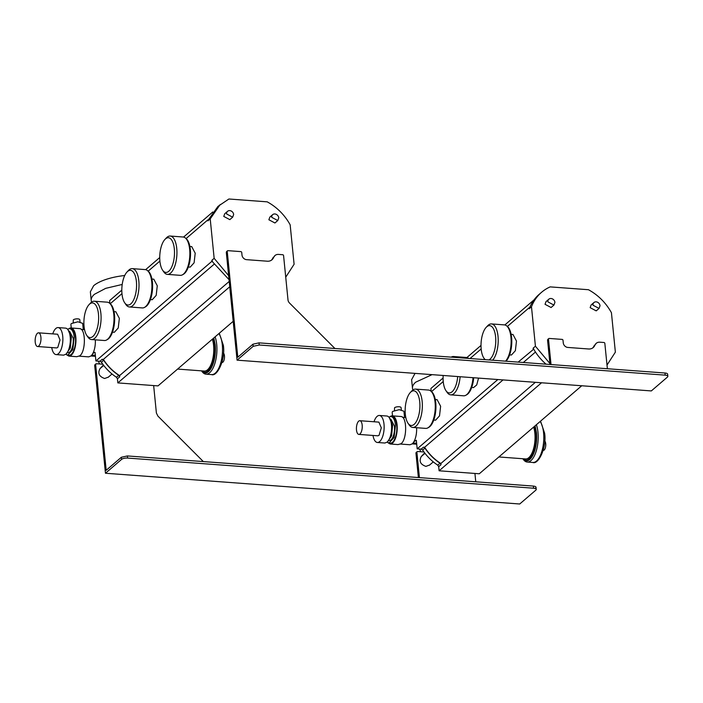 <?xml version="1.0" encoding="UTF-8"?>
<svg xmlns="http://www.w3.org/2000/svg" width="703" height="703" viewBox="0 0 703 703"><rect width="100%" height="100%" fill="white"/><g stroke="black" fill="none" stroke-linecap="round" stroke-linejoin="round"><path stroke-width="1.05" d="M432.073 374.646L415.763 382.133A36.609 12.821 -5.7 0 0 412.476 388.232L411.624 379.699L414.911 373.609A36.609 12.821 -5.7 0 1 415.165 373.39M412.977 389.91A36.609 12.821 -5.7 0 1 412.476 388.232M423.988 451.985L417.635 451.511A0.914 0.765 49.3 0 0 417.125 451.669L416.176 452.486A0.914 0.765 49.3 0 0 415.948 453.119L418.382 477.548M417.125 451.669A0.914 0.765 49.3 0 0 416.897 452.301L419.419 477.618M96.381 363.732L95.634 364.523L96.381 363.732L102.805 364.207M535.616 488.023C536.521 487.012 535.774 486.371 533.366 486.081L127.401 455.939L121.364 457.258L106.188 470.289L95.634 364.523L94.685 365.34L105.459 473.242L519.71 503.998L535.827 490.149A4.578 1.599 -5.7 0 0 536.24 489.393L536.029 487.258M474.929 473.453L475.755 481.801M429.305 465.289L433.276 461.871M429.559 465.035L425.913 466.379C420.385 464.463 418.839 461.177 421.282 456.502L424.674 452.899M203.334 461.572L157.911 416.106L156.391 413.004L153.658 385.569M108.034 377.397L112.005 373.987M108.288 377.151L104.642 378.495C99.114 376.58 97.568 373.293 100.011 368.618L103.403 365.015M121.364 457.258L121.575 459.393L105.459 473.242M121.575 459.393A4.578 1.599 -5.7 0 1 127.612 458.066L533.586 488.216A4.578 1.599 -5.7 0 1 536.24 489.393M94.685 365.34L95.432 364.549M443.083 378.012L430.895 388.478L431.176 391.343M534.052 299.856L504.842 324.953M481.01 345.428L466.906 357.537M529.579 307.8A48.964 41.002 49.3 0 0 529.21 308.731L529.113 307.765L529.579 307.8A48.964 41.002 49.3 0 1 539.245 294.276L541.521 292.325A48.964 41.002 49.3 0 1 550.168 286.886L588.473 289.724C598.253 295.128 605.907 302.791 611.434 312.712L615.371 352.141L607.005 365.059M420.877 451.748L419.498 449.015M529.21 308.731L531.486 306.78L535.422 346.21L533.146 348.161A48.964 41.002 49.3 0 0 533.709 349.163L518.137 362.107M529.113 307.765L507.381 326.438M481.168 348.952L470.017 358.53M443.241 381.544L431.519 391.606M416.246 440.236L413.9 441.704M416.334 440.359L417.178 448.848L497.856 379.532M533.243 349.136L533.146 348.161M435.289 399.506L437.117 399.647L440.623 406.246L439.516 415.868L435.596 420.174L433.76 420.043M511.143 334.338L512.979 334.47L516.477 341.078L515.378 350.7L511.45 355.006L509.622 354.874M478.55 378.1L476.713 384.963L473.523 387.59L471.687 387.458M535.352 382.318L440.851 463.505L440.974 464.701A1.828 1.529 49.3 0 0 440.025 463.207A44.614 37.364 -130.7 0 1 424.946 448.11A1.828 1.529 49.3 0 0 423.478 447.187L424.63 447.275L503.032 379.919M535.475 352.045L523.313 362.493M417.178 448.848L421.167 449.138L422.67 450.069C426.703 456.159 431.73 461.194 437.749 465.166L440.025 463.207M437.749 465.166L438.698 466.687L439.111 470.79L479.288 473.778L581.733 385.762M541.556 382.775L439.111 470.79M440.851 463.505C434.287 459.331 428.883 453.918 424.63 447.275M424.99 453.321L421.282 456.502M122.208 284.46L105.705 288.344L94.492 294.258A36.609 12.821 -5.7 0 0 91.205 300.348L90.353 291.824L93.64 285.726A36.609 12.821 -5.7 0 1 124.73 275.514M91.706 302.026A36.609 12.821 -5.7 0 1 91.205 300.348M99.668 363.978L98.227 361.131M116.478 377.283C110.459 373.302 105.432 368.275 101.399 362.186L99.905 361.254L102.172 359.303A1.828 1.529 -130.7 0 1 102.207 359.303L103.675 360.226C107.708 366.316 112.735 371.351 118.754 375.323L116.478 377.283L117.427 378.803L117.84 382.907L158.017 385.894L233.185 321.315M92.629 353.82L94.387 352.308L95.063 352.475L95.907 360.955L99.905 361.254M94.975 352.352L94.387 352.308L95.063 352.475M229.029 279.636L211.972 261.244L95.907 360.955M211.972 261.244L211.875 260.277A48.964 41.002 49.3 0 0 212.438 261.279M207.939 220.847L207.842 219.881L208.308 219.916A48.964 41.002 49.3 0 0 207.939 220.847L210.215 218.897L214.151 258.326L211.875 260.277M207.842 219.881L186.11 238.554M159.897 261.068L148.184 271.138M121.971 293.652L110.248 303.722M114.018 311.622L115.846 311.763L119.352 318.362L118.245 327.985L114.325 332.291L112.489 332.159M151.945 279.038L153.781 279.17L157.279 285.778L156.18 295.401L152.252 299.706L150.424 299.575M189.872 246.454L191.708 246.586L195.206 253.194L194.107 262.808L190.179 267.122L188.351 266.991M121.812 290.128L109.624 300.594L109.905 303.459M212.781 211.972L183.571 237.069M159.739 257.544L145.635 269.653M208.308 219.916L217.974 206.392L228.906 199.002L267.202 201.84A48.964 41.002 49.3 0 1 290.163 224.828L294.1 264.258L285.734 277.175M102.207 359.303L103.359 359.391C107.612 366.035 113.016 371.448 119.58 375.622L119.703 376.843L117.427 378.803M118.754 375.323L119.703 376.817M229.74 286.771L117.84 382.907M119.58 375.622L229.213 281.437M214.195 264.17L103.359 359.391M103.719 365.437L100.011 368.618M498.866 456.959L525.589 458.945A18.99 7.961 -85.8 0 0 534.86 433.25A18.99 7.961 94.2 0 0 533.621 427.099M534.342 426.475A20.132 8.445 -85.8 0 1 535.616 432.863A20.132 8.445 94.2 0 1 525.774 460.105A20.132 8.445 94.2 0 1 523.067 458.76M525.774 460.105L526.345 460.149A20.132 8.445 -85.8 0 0 536.178 432.899A20.132 8.445 -85.8 0 0 534.772 426.106M522.856 458.743A20.818 8.735 94.2 0 0 532.804 455.395A20.818 8.735 94.2 0 0 536.468 432.653L535.08 425.842M536.38 424.735A21.96 9.209 94.2 0 1 537.98 432.327A21.96 9.209 94.2 0 1 527.25 462.047A21.96 9.209 94.2 0 1 523.19 459.261L522.83 458.743M543.155 450.386L543.349 450.395A4.912 2.056 -85.8 0 0 545.721 443.742A4.912 2.056 -85.8 0 0 545.062 441.387A4.912 2.056 -85.8 0 0 544.737 440.957M177.595 369.075L204.318 371.061A18.99 7.961 -85.8 0 0 213.589 345.358A18.99 7.961 94.2 0 0 212.35 339.215M213.071 338.591A20.132 8.445 -85.8 0 1 214.345 344.971A20.132 8.445 94.2 0 1 204.511 372.221A20.132 8.445 94.2 0 1 201.796 370.876M204.511 372.221L205.074 372.265A20.132 8.445 -85.8 0 0 214.907 345.015A20.132 8.445 -85.8 0 0 213.501 338.222M201.594 370.859A20.818 8.735 94.2 0 0 211.541 367.511A20.818 8.735 94.2 0 0 215.197 344.769L213.809 337.958M215.109 336.842A21.96 9.209 94.2 0 1 216.709 344.444A21.96 9.209 94.2 0 1 205.979 374.163A21.96 9.209 94.2 0 1 201.919 371.377L201.559 370.859M221.884 362.502L222.086 362.511A4.912 2.056 -85.8 0 0 224.45 355.859A4.912 2.056 -85.8 0 0 223.791 353.504A4.912 2.056 -85.8 0 0 223.466 353.073M374.014 421.765A13.542 5.677 94.2 0 1 377.133 416.352A13.542 5.677 94.2 0 1 379.392 415.464A13.542 5.677 94.2 0 1 384.146 426.73A13.542 5.677 94.2 0 1 379.646 441.598A13.542 5.677 94.2 0 1 377.388 442.477A13.542 5.677 94.2 0 1 372.994 435.456M379.392 415.464L386.852 416.018A13.542 5.677 94.2 0 1 391.597 427.283A13.542 5.677 94.2 0 1 387.107 442.152L384.84 443.031L377.388 442.477M359.839 420.71L378.899 422.125L381.307 427.837L379.031 435.368L377.88 435.816L358.829 434.401A6.863 2.882 94.2 0 1 356.421 428.698A6.863 2.882 94.2 0 1 358.697 421.159A6.863 2.882 94.2 0 1 359.839 420.71A6.863 2.882 94.2 0 1 362.247 426.422A6.863 2.882 94.2 0 1 359.971 433.953A6.863 2.882 94.2 0 1 358.829 434.401M389.26 417.608L392.608 425.262L391.571 435.913L387.467 441.818M390.806 419.111L394.445 426.009A10.756 4.508 94.2 0 1 389.216 440.561M387.151 442.108L389.005 443.066L394.067 437.512L395.49 425.113A13.269 5.562 94.2 0 0 390.973 416.598L392.212 416.694A13.269 5.562 94.2 0 1 396.729 425.201A13.269 5.562 94.2 0 1 392.467 442.292A13.269 5.562 94.2 0 1 390.253 443.162L389.005 443.066M388.996 417.274A13.269 5.562 94.2 0 1 390.973 416.598M398.909 416.343L401 416.51C407.142 416.633 407.195 439.305 401.061 443.707L398.056 444.586L390.191 443.997L392.546 443.083A14.113 5.923 94.2 0 0 397.221 427.591A14.113 5.923 94.2 0 0 392.274 415.851L398.399 416.308M392.529 415.868L392.186 412.397A5.905 2.065 -5.7 0 1 392.713 411.413L399.207 409.673L403.935 411.22L404.559 417.485M403.707 417.415L402.608 417.354M416.589 427.714A13.401 5.615 94.2 0 1 412.195 443.874L409.954 444.753L400.613 444.059M389.954 416.747A14.113 5.923 94.2 0 1 392.274 415.851M388.021 442.776L390.191 443.997M394.48 410.473L394.568 407.74A3.436 1.204 -5.7 0 1 398.346 406.729A3.436 1.204 -5.7 0 1 401.088 407.626L401.308 409.796M52.743 333.881A13.542 5.677 94.2 0 1 55.862 328.468A13.542 5.677 94.2 0 1 58.121 327.58A13.542 5.677 94.2 0 1 62.875 338.846A13.542 5.677 94.2 0 1 58.384 353.714A13.542 5.677 94.2 0 1 56.117 354.593A13.542 5.677 94.2 0 1 51.732 347.572M58.121 327.58L65.581 328.134A13.542 5.677 94.2 0 1 70.326 339.4A13.542 5.677 94.2 0 1 65.836 354.268L63.578 355.147L56.117 354.593M38.577 332.827L57.628 334.241L60.036 339.953L57.76 347.484L56.609 347.932L37.558 346.517A6.863 2.882 94.2 0 1 35.15 340.814A6.863 2.882 94.2 0 1 37.426 333.275A6.863 2.882 94.2 0 1 38.577 332.827A6.863 2.882 94.2 0 1 40.976 338.538A6.863 2.882 94.2 0 1 38.7 346.069A6.863 2.882 94.2 0 1 37.558 346.517M67.989 329.725L71.337 337.378L70.3 348.02L66.196 353.934M69.535 331.227L73.174 338.117A10.756 4.508 94.2 0 1 67.945 352.678M65.88 354.224L67.734 355.182L72.796 349.628L74.219 337.22A13.269 5.562 94.2 0 0 69.702 328.714L70.941 328.811A13.269 5.562 94.2 0 1 75.458 337.317A13.269 5.562 94.2 0 1 71.196 354.409A13.269 5.562 94.2 0 1 68.982 355.279L67.734 355.182M67.725 329.391A13.269 5.562 94.2 0 1 69.702 328.714M77.646 328.459L79.729 328.626C85.871 328.749 85.924 351.421 79.79 355.823L76.785 356.702L68.92 356.113L71.275 355.191A14.113 5.923 94.2 0 0 75.95 339.698A14.113 5.923 94.2 0 0 71.003 327.967L77.128 328.424M71.258 327.985L70.915 324.505A5.905 2.065 -5.7 0 1 71.442 323.529L77.936 321.789L82.664 323.336L83.288 329.593M82.436 329.531L81.337 329.461M95.318 339.83A13.401 5.615 94.2 0 1 90.924 355.99L88.692 356.869L79.342 356.175M68.683 328.855A14.113 5.923 94.2 0 1 71.003 327.967M66.75 354.892L68.92 356.113M73.209 322.589L73.297 319.856A3.436 1.204 -5.7 0 1 77.075 318.846A3.436 1.204 -5.7 0 1 79.817 319.742L80.037 321.904M419.744 401.949A17.39 7.294 94.2 0 1 416.51 421.273A17.39 7.294 94.2 0 1 408.039 423.276A17.39 7.294 94.2 0 1 407.661 422.679A17.39 7.294 94.2 0 1 405.332 414.331A17.39 7.294 94.2 0 1 410.315 392.511A17.39 7.294 94.2 0 1 417.415 393.61A17.39 7.294 94.2 0 1 419.744 401.949M410.315 392.511L411.738 390.991A19.218 8.058 94.2 0 1 415.614 389.102A19.218 8.058 94.2 0 1 419.586 392.204A19.218 8.058 94.2 0 1 422.16 401.422A19.218 8.058 94.2 0 1 412.766 427.433A19.218 8.058 94.2 0 1 409.216 424.99L408.039 423.276M415.614 389.102L428.531 390.06A19.218 8.058 94.2 0 1 430.623 390.912A19.218 8.058 94.2 0 1 435.078 402.38A19.218 8.058 -85.8 0 1 434.603 414.216A19.218 8.058 -85.8 0 1 427.881 427.855A19.218 8.058 -85.8 0 1 425.684 428.391L412.766 427.433M427.881 427.855L428.777 427.354A18.63 7.812 -85.8 0 0 435.298 414.137A18.63 7.812 -85.8 0 0 435.755 402.661A18.63 7.812 -85.8 0 0 431.44 391.545L430.623 390.912M98.473 314.065A17.39 7.294 94.2 0 1 95.239 333.389A17.39 7.294 94.2 0 1 86.768 335.384A17.39 7.294 94.2 0 1 86.39 334.795A17.39 7.294 94.2 0 1 84.061 326.447A17.39 7.294 94.2 0 1 89.053 304.627A17.39 7.294 94.2 0 1 96.144 305.726A17.39 7.294 94.2 0 1 98.473 314.065M89.053 304.627L90.476 303.107A19.218 8.058 94.2 0 1 94.343 301.218A19.218 8.058 94.2 0 1 98.315 304.32A19.218 8.058 94.2 0 1 100.889 313.538A19.218 8.058 94.2 0 1 91.504 339.549A19.218 8.058 94.2 0 1 87.945 337.106L86.768 335.384M94.343 301.218L107.26 302.176A19.218 8.058 94.2 0 1 109.352 303.028A19.218 8.058 94.2 0 1 113.807 314.496A19.218 8.058 -85.8 0 1 113.332 326.333A19.218 8.058 -85.8 0 1 106.61 339.971A19.218 8.058 -85.8 0 1 104.413 340.507L91.504 339.549M106.61 339.971L107.506 339.47A18.63 7.812 -85.8 0 0 114.027 326.245A18.63 7.812 -85.8 0 0 114.484 314.777A18.63 7.812 -85.8 0 0 110.169 303.652L109.352 303.028M457.706 376.553A17.39 7.294 94.2 0 1 445.966 390.683A17.39 7.294 94.2 0 1 445.588 390.095A17.39 7.294 94.2 0 1 443.259 381.747A17.39 7.294 94.2 0 1 443.162 375.472M460.122 376.729A19.218 8.058 94.2 0 1 450.702 394.849A19.218 8.058 94.2 0 1 447.143 392.406L445.966 390.683M451.203 357.133A19.218 8.058 94.2 0 1 453.549 356.518A19.218 8.058 94.2 0 1 455.772 357.476M453.549 356.518L466.458 357.476A19.218 8.058 94.2 0 1 468.55 358.328A19.218 8.058 94.2 0 1 468.69 358.433L468.55 358.328M450.702 394.849L463.611 395.807A19.218 8.058 -85.8 0 0 465.808 395.271A19.218 8.058 -85.8 0 0 472.53 381.632A19.218 8.058 -85.8 0 0 473.04 377.687M465.808 395.271L466.704 394.77A18.63 7.812 -85.8 0 0 473.224 381.544A18.63 7.812 -85.8 0 0 473.717 377.739M136.4 281.481A17.39 7.294 94.2 0 1 133.166 300.805A17.39 7.294 94.2 0 1 124.695 302.8A17.39 7.294 94.2 0 1 124.317 302.211A17.39 7.294 94.2 0 1 121.988 293.863A17.39 7.294 94.2 0 1 126.979 272.043A17.39 7.294 94.2 0 1 134.071 273.142A17.39 7.294 94.2 0 1 136.4 281.481M126.979 272.043L128.403 270.523A19.218 8.058 94.2 0 1 132.278 268.634A19.218 8.058 94.2 0 1 136.241 271.727A19.218 8.058 94.2 0 1 138.816 280.954A19.218 8.058 94.2 0 1 129.431 306.965A19.218 8.058 94.2 0 1 125.872 304.522L124.695 302.8M132.278 268.634L145.187 269.592A19.218 8.058 94.2 0 1 147.287 270.444A19.218 8.058 94.2 0 1 151.734 281.912A19.218 8.058 -85.8 0 1 151.259 293.749A19.218 8.058 -85.8 0 1 144.537 307.387A19.218 8.058 -85.8 0 1 142.349 307.923L129.431 306.965M144.537 307.387L145.433 306.886A18.63 7.812 -85.8 0 0 151.953 293.661A18.63 7.812 -85.8 0 0 152.41 282.193A18.63 7.812 -85.8 0 0 148.096 271.068L147.287 270.444M541.521 292.325A48.964 41.002 49.3 0 0 531.486 306.78M535.422 346.21L549.904 363.539M553.938 305.076L551.09 307.519L545.036 304.302L546.02 301.613L548.867 299.17A3.893 3.26 49.3 0 0 547.883 301.859L553.938 305.076L554.922 302.387A3.893 3.26 49.3 0 0 552.567 298.951A3.893 3.26 49.3 0 0 548.867 299.17M599.044 308.424L596.197 310.867L590.142 307.65L591.135 304.961L593.973 302.518A3.893 3.26 49.3 0 0 592.989 305.207L599.044 308.424L600.028 305.735A3.893 3.26 49.3 0 0 597.673 302.299A3.893 3.26 49.3 0 0 593.973 302.518M533.709 349.163A48.964 41.002 49.3 0 0 546.064 364.18M220.25 204.441L210.215 218.897M214.151 258.326L228.633 275.655M277.773 220.54L274.926 222.983L268.871 219.767L269.864 217.078L272.702 214.635A3.893 3.26 49.3 0 0 271.718 217.324L277.773 220.54L278.757 217.851A3.893 3.26 49.3 0 0 276.402 214.415A3.893 3.26 49.3 0 0 272.702 214.635M232.667 217.183L229.819 219.635L223.765 216.419L224.749 213.73L227.596 211.287A3.893 3.26 49.3 0 0 226.612 213.976L232.667 217.183L233.651 214.494A3.893 3.26 49.3 0 0 231.296 211.067A3.893 3.26 49.3 0 0 227.596 211.287M665.196 375.147A4.578 1.599 -5.7 0 1 667.85 376.316A4.578 1.599 -5.7 0 1 667.437 377.08L651.321 390.93L237.069 360.164L253.185 346.315L259.222 344.997L665.196 375.147L664.976 373.012A4.578 1.599 -5.7 0 1 667.639 374.189L667.85 376.316M334.944 348.503L289.522 303.037A4.578 3.831 -130.7 0 1 288.002 299.926L283.581 255.637A0.914 0.765 49.3 0 0 282.668 254.723L278.564 254.416A6.406 5.369 49.3 0 0 274.987 255.532A6.406 5.369 49.3 0 0 273.836 257.026L273.441 257.843A8.234 6.898 -130.7 0 1 271.973 259.776A8.234 6.898 -130.7 0 1 267.368 261.208L246.568 259.662A4.578 3.831 -130.7 0 1 241.999 255.092L241.744 252.526A0.914 0.765 49.3 0 0 240.83 251.612L227.992 250.663A0.914 0.765 49.3 0 0 227.245 251.454L237.799 357.221L252.975 344.189L259.012 342.862L664.976 373.012M227.043 251.472L226.296 252.272L237.069 360.164M271.481 260.154L274.987 255.532M548.305 339.25L547.558 340.041L549.992 364.47M592.743 347.932L596.241 343.31A6.406 5.369 49.3 0 0 595.098 344.804L594.703 345.621A8.234 6.898 -130.7 0 1 593.227 347.554A8.234 6.898 -130.7 0 1 588.631 348.987L567.831 347.44A4.578 3.831 -130.7 0 1 563.261 342.862L563.006 340.305A0.914 0.765 49.3 0 0 562.092 339.391L549.245 338.442A0.914 0.765 49.3 0 0 548.507 339.233L551.029 364.549M607.374 368.732L604.844 343.416A0.914 0.765 49.3 0 0 603.93 342.502L599.817 342.194A6.406 5.369 49.3 0 0 596.241 343.31M485.395 359.672A17.39 7.294 94.2 0 1 483.892 358.099A17.39 7.294 94.2 0 1 483.515 357.511A17.39 7.294 94.2 0 1 481.186 349.163A17.39 7.294 94.2 0 1 486.177 327.343A17.39 7.294 94.2 0 1 493.269 328.433A17.39 7.294 94.2 0 1 495.597 336.781A17.39 7.294 94.2 0 1 488.893 359.936M486.177 327.343L487.601 325.823A19.218 8.058 94.2 0 1 491.476 323.925A19.218 8.058 94.2 0 1 495.439 327.027A19.218 8.058 94.2 0 1 498.014 336.254A19.218 8.058 94.2 0 1 492.645 360.217M491.476 323.925L504.394 324.891A19.218 8.058 94.2 0 1 506.485 325.744A19.218 8.058 94.2 0 1 510.932 337.212A19.218 8.058 -85.8 0 1 510.457 349.048A19.218 8.058 -85.8 0 1 505.562 361.175M505.932 361.201A18.63 7.812 -85.8 0 0 511.151 348.96A18.63 7.812 -85.8 0 0 511.608 337.484A18.63 7.812 -85.8 0 0 507.294 326.368L506.485 325.744M174.326 248.897A17.39 7.294 94.2 0 1 171.093 268.221A17.39 7.294 94.2 0 1 162.621 270.216A17.39 7.294 94.2 0 1 162.244 269.618A17.39 7.294 94.2 0 1 159.915 261.279A17.39 7.294 94.2 0 1 164.906 239.459A17.39 7.294 94.2 0 1 172.007 240.549A17.39 7.294 94.2 0 1 174.326 248.897M164.906 239.459L166.33 237.939A19.218 8.058 94.2 0 1 170.205 236.041A19.218 8.058 94.2 0 1 174.177 239.143A19.218 8.058 94.2 0 1 176.743 248.37A19.218 8.058 94.2 0 1 167.358 274.372A19.218 8.058 94.2 0 1 163.808 271.929L162.621 270.216M170.205 236.041L183.123 237.008A19.218 8.058 94.2 0 1 185.214 237.86A19.218 8.058 94.2 0 1 189.661 249.328A19.218 8.058 -85.8 0 1 189.195 261.164A19.218 8.058 -85.8 0 1 182.472 274.803A19.218 8.058 -85.8 0 1 180.276 275.339L167.358 274.372M182.472 274.803L183.369 274.302A18.63 7.812 -85.8 0 0 189.88 261.077A18.63 7.812 -85.8 0 0 190.337 249.6A18.63 7.812 -85.8 0 0 186.023 238.484L185.214 237.86M415.948 453.119L416.897 452.301M127.612 458.066L127.401 455.939M533.366 486.081L533.586 488.216M413.048 442.978L416.624 443.241M423.478 447.187L421.167 449.138M440.974 464.701L438.698 466.687M424.946 448.11L422.67 450.069M101.399 362.186L103.675 360.226M91.785 355.094L95.353 355.358M540.537 421.159L544.632 433.215C546.881 447.943 538.278 464.868 532.839 462.469A21.96 9.209 -85.8 0 0 543.568 432.74A21.96 9.209 -85.8 0 0 540.168 421.475M219.266 333.275L223.361 345.331C225.61 360.059 217.007 376.984 211.568 374.585A21.96 9.209 -85.8 0 0 222.297 344.857A21.96 9.209 -85.8 0 0 218.897 333.591M252.975 344.189L253.185 346.315M226.296 252.272L227.245 251.454M273.441 257.843L272.492 258.66M272.887 257.843L273.836 257.026M547.558 340.041L548.507 339.233M594.703 345.621L593.754 346.438M594.149 345.621L595.098 344.804M259.222 344.997L259.012 342.862M94.914 364.708L95.863 363.89M412.204 443.874L416.721 444.208M90.933 355.99L95.45 356.324M532.839 462.469L527.25 462.047M211.568 374.585L205.979 374.163M403.504 417.406L405.824 417.573M82.233 329.522L84.553 329.689M226.533 251.639L227.482 250.822M547.786 339.408L548.735 338.6M483.892 358.099L484.956 359.646"/></g></svg>
